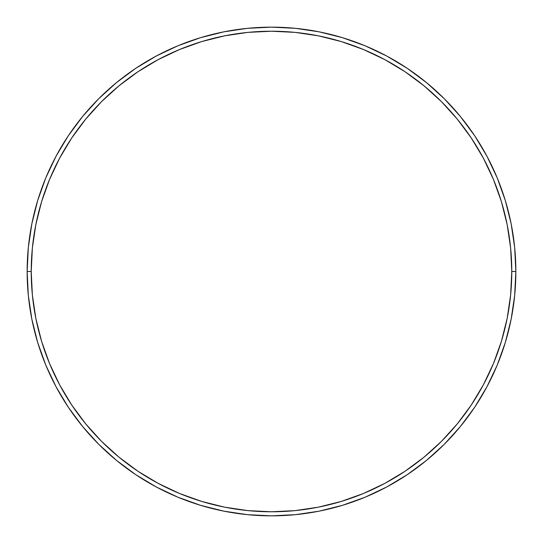 <?xml version="1.0" encoding="UTF-8"?>
<svg xmlns="http://www.w3.org/2000/svg" width="543" height="543" viewBox="0 0 543 543"><rect width="100%" height="100%" fill="white"/><g stroke="black" fill="none" stroke-linecap="round" stroke-linejoin="round"><path stroke-width="0.81" d="M27.15 271.5L31.222 271.5A240.277 240.277 0 0 1 271.5 31.222A240.277 240.277 0 0 1 511.777 271.5L515.85 271.5A244.35 244.35 0 0 0 271.5 27.15A244.35 244.35 0 0 0 27.15 271.5A244.35 244.35 0 0 1 271.5 27.15A244.35 244.35 0 0 1 515.85 271.5A244.35 244.35 0 0 1 271.5 515.85A244.35 244.35 0 0 1 27.15 271.5L28.324 247.547L31.847 223.831L37.671 200.571L45.748 177.989L56.004 156.316L68.33 135.743L82.617 116.487L98.717 98.717L116.487 82.617L135.743 68.33L156.316 56.004L177.989 45.748L200.571 37.671L223.831 31.847L247.547 28.324L271.5 27.15L295.453 28.324L319.169 31.847L342.429 37.671L365.011 45.748L386.684 56.004L407.257 68.33L426.513 82.617L444.283 98.717L460.383 116.487L474.67 135.743L486.996 156.316L497.252 177.989L505.329 200.571L511.153 223.831L514.676 247.547L515.85 271.5L514.676 295.453L511.153 319.169L505.329 342.429L497.252 365.011L486.996 386.684L474.67 407.257L460.383 426.513L444.283 444.283L426.513 460.383L407.257 474.67L386.684 486.996L365.011 497.252L342.429 505.329L319.169 511.153L295.453 514.676L271.5 515.85L247.547 514.676L223.831 511.153L200.571 505.329L177.989 497.252L156.316 486.996L135.743 474.67L116.487 460.383L98.717 444.283L82.617 426.513L68.33 407.257L56.004 386.684L45.748 365.011L37.671 342.429L31.847 319.169L28.324 295.453L27.15 271.5A244.35 244.35 0 0 0 271.5 515.85A244.35 244.35 0 0 0 515.85 271.5L511.777 271.5L510.624 247.947L507.162 224.626L501.433 201.752L493.485 179.55L483.406 158.237L471.283 138.01L457.24 119.066L441.405 101.595L423.934 85.76L404.99 71.717L384.763 59.594L363.45 49.515L341.248 41.567L318.374 35.838L295.053 32.376L271.5 31.222L247.947 32.376L224.626 35.838L201.752 41.567L179.55 49.515L158.237 59.594L138.01 71.717L119.066 85.76L101.595 101.595L85.76 119.066L71.717 138.01L59.594 158.237L49.515 179.55L41.567 201.752L35.838 224.626L32.376 247.947L31.222 271.5L32.376 295.053L35.838 318.374L41.567 341.248L49.515 363.45L59.594 384.763L71.717 404.99L85.76 423.934L101.595 441.405L119.066 457.24L138.01 471.283L158.237 483.406L179.55 493.485L201.752 501.433L224.626 507.162L247.947 510.624L271.5 511.777L295.053 510.624L318.374 507.162L341.248 501.433L363.45 493.485L384.763 483.406L404.99 471.283L423.934 457.24L441.405 441.405L457.24 423.934L471.283 404.99L483.406 384.763L493.485 363.45L501.433 341.248L507.162 318.374L510.624 295.053L511.777 271.5A240.277 240.277 0 0 1 271.5 511.777A240.277 240.277 0 0 1 31.222 271.5L27.15 271.5"/></g></svg>

